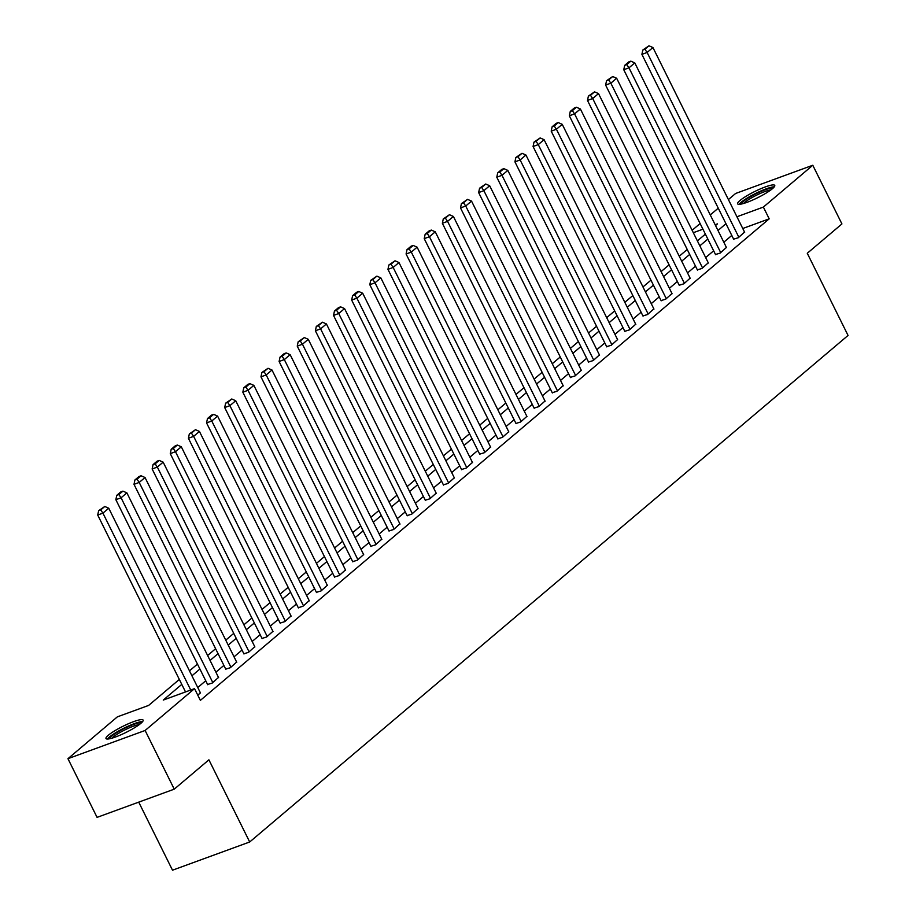<?xml version="1.0" encoding="UTF-8"?>
<svg xmlns="http://www.w3.org/2000/svg" width="916" height="916" viewBox="0 0 916 916"><rect width="100%" height="100%" fill="white"/><g stroke="black" fill="none" stroke-linecap="round" stroke-linejoin="round"><path stroke-width="1.37" d="M772.451 188.673A20.725 3.424 153.6 0 1 752.242 200.238A20.725 3.424 153.6 0 1 737.62 203.833A20.725 3.424 153.6 0 1 739.91 200.57A20.725 3.424 153.6 0 1 760.131 189.005A20.725 3.424 153.6 0 1 774.753 185.41A20.725 3.424 153.6 0 1 772.451 188.673M140.824 723.377A20.725 3.424 153.6 0 1 120.603 734.941A20.725 3.424 153.6 0 1 105.993 738.536A20.725 3.424 153.6 0 1 108.283 735.273A20.725 3.424 153.6 0 1 128.492 723.709A20.725 3.424 153.6 0 1 143.114 720.102A20.725 3.424 153.6 0 1 140.824 723.377M138.728 802.141L172.506 870.2L249.69 841.987L848.056 335.439L807.271 253.274L841.93 223.939L812.79 165.258L763.372 207.085L736.933 216.76M249.69 841.987L208.905 759.822L174.246 789.157L97.073 817.37L67.944 758.688L117.362 716.85L148.644 705.412L179.318 679.443M692.13 230.294L700.11 223.527M710.266 214.939L718.247 208.172M728.403 199.574L735.617 193.471L812.79 165.258M181.78 684.389L163.254 700.076L194.536 688.637L200.364 700.374L769.2 218.832L742.762 228.496M731.792 235.446L723.8 242.213M713.656 250.801L705.663 257.568M695.507 266.167L687.527 272.922M677.371 281.521L669.39 288.277M659.234 296.876L651.242 303.631M641.097 312.23L633.105 318.986M622.949 327.585L614.968 334.351M604.812 342.939L596.831 349.706M586.675 358.293L578.683 365.06M568.538 373.648L560.546 380.415M550.401 389.014L542.409 395.769M532.253 404.368L524.273 411.124M514.116 419.723L506.124 426.478M495.98 435.077L487.988 441.844M477.843 450.432L469.851 457.199M459.695 465.786L451.714 472.553M441.558 481.14L433.566 487.907M423.421 496.506L415.429 503.262M405.284 511.861L397.292 518.616M387.136 527.215L379.155 533.971M368.999 542.57L361.007 549.325M350.862 557.924L342.87 564.691M332.726 573.279L324.733 580.046M314.577 588.633L306.597 595.4M296.44 603.987L288.448 610.754M278.304 619.353L270.312 626.109M260.167 634.708L252.175 641.463M242.019 650.062L234.038 656.818M223.882 665.417L215.901 672.172M205.745 680.771L197.753 687.538M197.822 695.255L200.352 692.771M207.589 684.481L212.214 683.061L218.5 677.416M225.725 669.127L230.363 667.707L236.637 662.062M243.862 653.772L248.499 652.352L254.774 646.707M261.999 638.418L266.636 636.998L272.911 631.353M280.147 623.052L284.773 621.643L291.059 615.987M298.284 607.697L302.921 606.289L309.196 600.633M316.421 592.343L321.058 590.935L327.333 585.278M334.558 576.988L339.195 575.569L345.469 569.924M352.706 561.634L357.332 560.214L363.618 554.569M370.843 546.279L375.468 544.86L381.754 539.215M388.979 530.925L393.617 529.505L399.891 523.86M407.116 515.571L411.753 514.151L418.028 508.495M425.264 500.205L429.89 498.796L436.176 493.14M443.401 484.85L448.027 483.442L454.313 477.786M461.538 469.496L466.175 468.087L472.45 462.431M479.675 454.141L484.312 452.722L490.587 447.077M497.823 438.787L502.449 437.367L508.724 431.722M515.96 423.432L520.586 422.013L526.872 416.368M534.097 408.078L538.734 406.658L545.009 401.013M552.234 392.712L556.871 391.304L563.145 385.647M570.382 377.358L575.008 375.949L581.282 370.293M588.519 362.003L593.144 360.595L599.43 354.939M606.655 346.649L611.293 345.24L617.567 339.584M624.792 331.294L629.429 329.875L635.704 324.23M642.929 315.94L647.566 314.52L653.841 308.875M661.077 300.585L665.703 299.166L671.989 293.521M679.214 285.231L683.851 283.811L690.126 278.166M697.351 269.865L701.988 268.457L708.263 262.8M715.488 254.511L720.125 253.102L726.399 247.446M733.636 239.156L738.262 237.748L744.548 232.091M174.246 789.157L145.117 730.476L67.944 758.688M769.2 218.832L763.372 207.085M194.536 688.637L145.117 730.476M725.964 223.71L717.984 230.477M707.828 239.065L699.835 245.831M689.691 254.419L681.699 261.186M671.543 269.785L663.562 276.54M653.406 285.139L645.425 291.895M635.269 300.494L627.277 307.249M617.132 315.848L609.14 322.615M598.984 331.203L591.003 337.97M580.847 346.557L572.866 353.324M562.71 361.912L554.718 368.679M544.573 377.278L536.581 384.033M526.425 392.632L518.445 399.387M508.288 407.986L500.308 414.742M490.152 423.341L482.16 430.096M472.015 438.695L464.023 445.462M453.867 454.05L445.886 460.817M435.73 469.404L427.749 476.171M417.593 484.759L409.601 491.526M399.456 500.125L391.464 506.88M381.308 515.479L373.327 522.235M363.171 530.833L355.19 537.589M345.034 546.188L337.042 552.943M326.897 561.542L318.905 568.309M308.749 576.897L300.769 583.664M290.612 592.251L282.632 599.018M272.476 607.606L264.484 614.373M254.339 622.972L246.347 629.727M236.191 638.326L228.21 645.082M218.054 653.68L210.073 660.436M199.917 669.035L191.925 675.802M715.522 225.531L717.491 223.87L715.121 224.729M702.927 229.195L693.32 232.698M189.475 670.856L197.467 664.089M207.611 655.501L215.604 648.734M225.76 640.135L233.74 633.38M243.896 624.781L251.877 618.025M262.033 609.426L270.025 602.671M280.17 594.072L288.162 587.316M298.318 578.717L306.299 571.95M316.455 563.363L324.436 556.596M334.592 548.008L342.584 541.241M352.729 532.654L360.721 525.887M370.865 517.288L378.858 510.533M389.014 501.934L396.994 495.178M407.151 486.579L415.143 479.824M425.287 471.225L433.279 464.458M443.424 455.87L451.416 449.103M461.572 440.516L469.553 433.749M479.709 425.161L487.701 418.394M497.846 409.807L505.838 403.04M515.983 394.441L523.975 387.686M534.131 379.087L542.112 372.331M552.268 363.732L560.26 356.977M570.405 348.378L578.397 341.611M588.541 333.023L596.534 326.256M606.69 317.669L614.67 310.902M624.827 302.314L632.819 295.547M642.963 286.948L650.955 280.193M661.1 271.594L669.092 264.839M679.248 256.24L687.229 249.484M697.385 240.885L705.366 234.13M190.734 690.023L102.924 513.143L97.714 515.044L185.524 691.935M200.478 693.011L108.741 508.22L102.924 513.143L100.726 509.926L104.79 506.479L98.642 510.681L100.726 509.926M97.714 515.044L98.642 510.681M104.79 506.479L108.741 508.22M109.37 738.811A17.931 2.966 153.6 0 1 125.24 728.025A17.931 2.966 153.6 0 1 141.282 722.976M139.243 724.625A16.602 2.748 -26.4 0 0 125.847 729.434A16.602 2.748 -26.4 0 0 111.924 738.182M142.644 721.556A20.599 3.401 -26.4 0 0 125.206 727.544A20.599 3.401 -26.4 0 0 107.424 739.04M741.01 204.108A17.931 2.966 153.6 0 1 743.036 201.646A17.931 2.966 153.6 0 1 759.604 192.051A17.931 2.966 153.6 0 1 772.921 188.272M770.871 189.921A16.602 2.748 -26.4 0 0 757.841 194.547A16.602 2.748 -26.4 0 0 744.662 202.436A16.602 2.748 -26.4 0 0 743.552 203.478M774.272 186.853A20.599 3.401 -26.4 0 0 758.265 192.165A20.599 3.401 -26.4 0 0 740.952 202.413A20.599 3.401 -26.4 0 0 739.052 204.337M212.798 682.569L121.072 497.789L115.851 499.689L207.703 684.721M218.615 677.657L126.877 492.865L121.072 497.789L118.862 494.571L122.927 491.125L120.843 491.881L116.779 495.327L118.862 494.571M115.851 499.689L116.779 495.327M122.927 491.125L126.877 492.865M230.935 667.214L139.209 482.434L133.999 484.335L225.84 669.356M236.752 662.291L145.026 477.511L139.209 482.434L136.999 479.217L141.075 475.77L138.98 476.526L134.915 479.973L136.999 479.217M133.999 484.335L134.915 479.973M141.075 475.77L145.026 477.511M249.083 651.86L157.346 467.068L152.136 468.981L243.977 654.001M254.888 646.936L163.162 462.156L157.346 467.068L155.136 463.851L159.212 460.416L157.128 461.172L153.052 464.618L155.136 463.851M152.136 468.981L153.052 464.618M159.212 460.416L163.162 462.156M267.22 636.505L175.483 451.714L170.273 453.626L262.125 638.647M273.037 631.582L181.299 446.79L175.483 451.714L173.284 448.496L177.349 445.05L175.265 445.817L171.2 449.264L173.284 448.496M170.273 453.626L171.2 449.264M177.349 445.05L181.299 446.79M285.357 621.151L193.631 436.36L188.41 438.272L280.262 623.292M291.173 616.228L199.436 431.436L193.631 436.36L191.421 433.142L195.486 429.696L189.337 433.909L191.421 433.142M188.41 438.272L189.337 433.909M195.486 429.696L199.436 431.436M303.494 605.797L211.768 421.005L206.558 422.917L298.398 607.938M309.31 600.873L217.584 416.082L211.768 421.005L209.558 417.788L213.634 414.341L211.539 415.108L207.474 418.555L209.558 417.788M206.558 422.917L207.474 418.555M213.634 414.341L217.584 416.082M321.642 590.442L229.905 405.651L224.695 407.551L316.535 592.583M327.447 585.519L235.721 400.727L229.905 405.651L227.695 402.433L231.771 398.987L225.611 403.189L227.695 402.433M224.695 407.551L225.611 403.189M231.771 398.987L235.721 400.727M339.779 575.088L248.041 390.296L242.832 392.197L334.684 577.229M345.595 570.164L253.858 385.373L248.041 390.296L245.843 387.079L249.908 383.632L247.824 384.388L243.759 387.834L245.843 387.079M242.832 392.197L243.759 387.834M249.908 383.632L253.858 385.373M357.916 559.722L266.19 374.942L260.968 376.842L352.82 561.874M363.732 554.81L271.995 370.018L266.19 374.942L263.98 371.724L268.044 368.278L261.896 372.48L263.98 371.724M260.968 376.842L261.896 372.48M268.044 368.278L271.995 370.018M376.052 544.367L284.326 359.587L279.105 361.488L370.957 546.509M381.869 539.444L290.143 354.664L284.326 359.587L282.117 356.358L286.193 352.923L284.097 353.679L280.033 357.125L282.117 356.358M279.105 361.488L280.033 357.125M286.193 352.923L290.143 354.664M394.201 529.013L302.463 344.221L297.253 346.134L389.094 531.154M400.006 524.089L308.28 339.309L302.463 344.221L300.253 341.004L304.33 337.557L298.169 341.771L300.253 341.004M297.253 346.134L298.169 341.771M304.33 337.557L308.28 339.309M412.337 513.658L320.6 328.867L315.39 330.779L407.242 515.8M418.154 508.735L326.417 323.943L320.6 328.867L318.402 325.649L322.466 322.203L316.306 326.417L318.402 325.649M315.39 330.779L316.306 326.417M322.466 322.203L326.417 323.943M430.474 498.304L338.748 313.512L333.527 315.425L425.379 500.445M436.291 493.38L344.553 308.589L338.748 313.512L336.538 310.295L340.603 306.849L338.519 307.616L334.455 311.062L336.538 310.295M333.527 315.425L334.455 311.062M340.603 306.849L344.553 308.589M448.611 482.95L356.885 298.158L351.664 300.07L443.516 485.091M454.428 478.026L362.702 293.235L356.885 298.158L354.675 294.941L358.751 291.494L356.656 292.261L352.591 295.708L354.675 294.941M351.664 300.07L352.591 295.708M358.751 291.494L362.702 293.235M466.748 467.595L375.022 282.804L369.812 284.704L461.653 469.736M472.564 462.672L380.838 277.88L375.022 282.804L372.812 279.586L376.888 276.14L370.728 280.342L372.812 279.586M369.812 284.704L370.728 280.342M376.888 276.14L380.838 277.88M484.896 452.229L393.159 267.449L387.949 269.35L479.801 454.382M490.701 447.317L398.975 262.526L393.159 267.449L390.96 264.232L395.025 260.785L388.865 264.987L390.96 264.232M387.949 269.35L388.865 264.987M395.025 260.785L398.975 262.526M503.033 436.875L411.307 252.095L406.086 253.995L497.938 439.027M508.849 431.951L417.112 247.171L411.307 252.095L409.097 248.877L413.162 245.431L411.078 246.186L407.013 249.633L409.097 248.877M406.086 253.995L407.013 249.633M413.162 245.431L417.112 247.171M521.17 421.52L429.444 236.729L424.223 238.641L516.074 423.661M526.986 416.597L435.26 231.817L429.444 236.729L427.234 233.511L431.31 230.076L429.215 230.832L425.15 234.278L427.234 233.511M424.223 238.641L425.15 234.278M431.31 230.076L435.26 231.817M539.306 406.166L447.58 221.374L442.371 223.286L534.211 408.307M545.123 401.242L453.397 216.462L447.58 221.374L445.371 218.157L449.447 214.71L443.287 218.924L445.371 218.157M442.371 223.286L443.287 218.924M449.447 214.71L453.397 216.462M557.455 390.811L465.717 206.02L460.508 207.932L552.359 392.953M563.26 385.888L471.534 201.096L465.717 206.02L463.519 202.802L467.584 199.356L461.424 203.57L463.519 202.802M460.508 207.932L461.424 203.57M467.584 199.356L471.534 201.096M575.591 375.457L483.866 190.665L478.644 192.578L570.496 377.598M581.408 370.533L489.671 185.742L483.866 190.665L481.656 187.448L485.72 184.001L479.572 188.215L481.656 187.448M478.644 192.578L479.572 188.215M485.72 184.001L489.671 185.742M593.728 360.103L502.002 175.311L496.781 177.212L588.633 362.244M599.545 355.179L507.819 170.387L502.002 175.311L499.793 172.094L503.869 168.647L501.773 169.414L497.709 172.861L499.793 172.094M496.781 177.212L497.709 172.861M503.869 168.647L507.819 170.387M611.865 344.748L520.139 159.956L514.929 161.857L606.77 346.889M617.682 339.825L525.956 155.033L520.139 159.956L517.929 156.739L522.005 153.293L515.845 157.495L517.929 156.739M514.929 161.857L515.845 157.495M522.005 153.293L525.956 155.033M630.013 329.382L538.276 144.602L533.066 146.503L624.918 331.535M635.818 324.47L544.093 139.679L538.276 144.602L536.078 141.385L540.142 137.938L533.982 142.14L536.078 141.385M533.066 146.503L533.982 142.14M540.142 137.938L544.093 139.679M648.15 314.028L556.424 129.248L551.203 131.148L643.055 316.169M653.967 309.104L562.229 124.324L556.424 129.248L554.214 126.03L558.279 122.584L556.195 123.339L552.13 126.786L554.214 126.03M551.203 131.148L552.13 126.786M558.279 122.584L562.229 124.324M666.287 298.673L574.561 113.882L569.34 115.794L661.192 300.814M672.104 293.75L580.378 108.97L574.561 113.882L572.351 110.664L576.427 107.229L574.332 107.985L570.267 111.431L572.351 110.664M569.34 115.794L570.267 111.431M576.427 107.229L580.378 108.97M684.424 283.319L592.698 98.527L587.488 100.439L679.328 285.46M690.24 278.395L598.514 93.604L592.698 98.527L590.488 95.31L594.564 91.863L588.404 96.077L590.488 95.31M587.488 100.439L588.404 96.077M594.564 91.863L598.514 93.604M702.572 267.964L610.835 83.173L605.625 85.085L697.465 270.106M708.377 263.041L616.651 78.249L610.835 83.173L608.636 79.955L612.701 76.509L606.541 80.722L608.636 79.955M605.625 85.085L606.541 80.722M612.701 76.509L616.651 78.249M720.709 252.61L628.983 67.818L623.762 69.731L715.614 254.751M726.525 247.686L634.788 62.895L628.983 67.818L626.773 64.601L630.838 61.154L628.754 61.922L624.689 65.368L626.773 64.601M623.762 69.731L624.689 65.368M630.838 61.154L634.788 62.895M738.846 237.255L647.12 52.464L641.898 54.365L733.75 239.397M744.662 232.332L652.936 47.54L647.12 52.464L644.91 49.246L648.975 45.8L642.826 50.002L644.91 49.246M641.898 54.365L642.826 50.002M648.975 45.8L652.936 47.54"/></g></svg>
